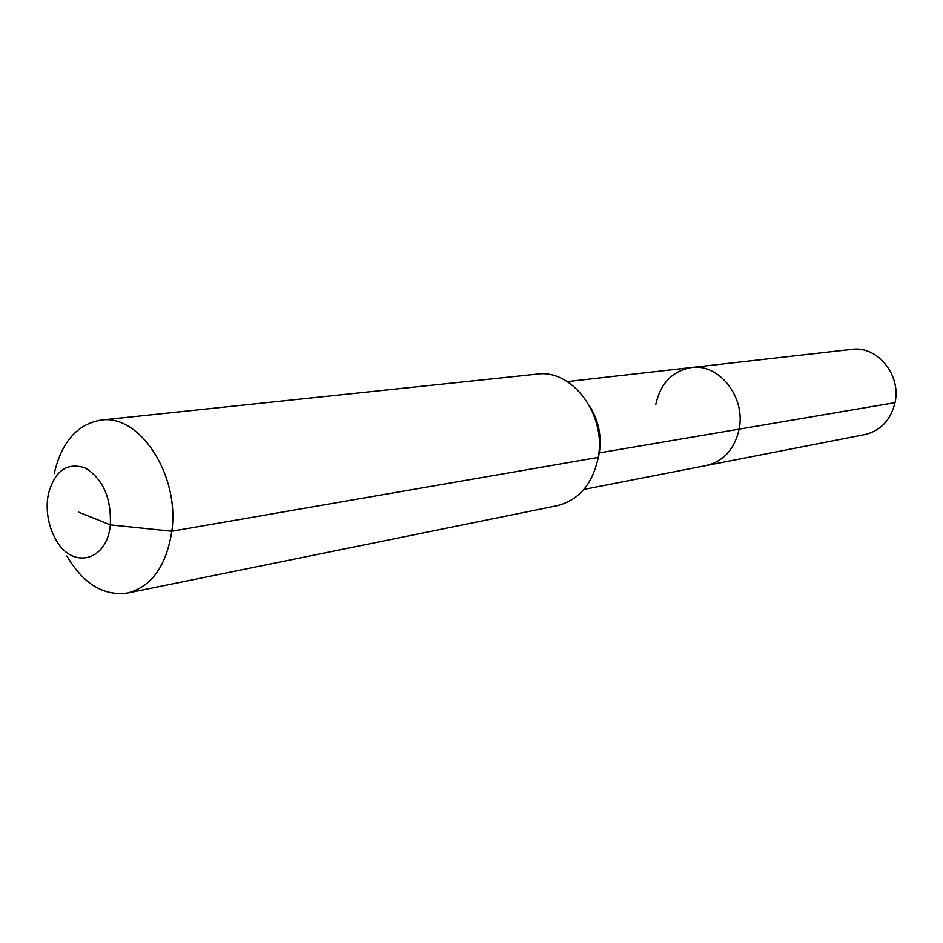 <?xml version="1.0" encoding="UTF-8"?>
<svg xmlns="http://www.w3.org/2000/svg" width="943" height="943" viewBox="0 0 943 943"><rect width="100%" height="100%" fill="white"/><g stroke="black" fill="none" stroke-linecap="round" stroke-linejoin="round"><path stroke-width="1.41" d="M655.691 404.877C660.371 383.447 672.253 371.012 691.349 367.546L851.718 349.381C877.167 345.444 901.449 374.878 895.025 402.649C890.758 420.071 880.691 430.715 864.837 434.582L706.437 465.5C723.705 461.245 734.597 449.127 739.135 429.136C734.597 449.127 723.705 461.245 706.437 465.5L583.917 489.417M567.309 381.609L691.349 367.546C719.049 363.185 745.913 397.239 739.135 429.136L895.025 402.649M78.505 512.073L110.331 524.886C107.184 562.016 71.102 569.878 55.201 538.429C48.824 526.442 46.254 513.487 47.492 499.578L48.352 493.943C54.835 470.569 67.189 461.94 85.424 468.023C103.105 479.185 111.404 498.14 110.331 524.886L171.815 531.239C166.345 566.071 151.587 586.676 127.541 593.029C103.577 596.247 83.373 583.917 66.918 556.04M54.222 473.622C61.531 442.09 77.09 424.244 100.913 420.106L536.98 374.135C572.059 368.737 606.597 414.696 598.227 457.402C592.652 484.018 578.99 500.108 557.242 505.672L127.541 593.029M100.913 420.106C139.599 413.671 179.924 475.189 171.815 531.239L598.227 457.402M691.349 367.546C719.049 363.185 745.913 397.239 739.135 429.136L599.3 452.888L597.874 459.347M598.829 452.982L599.3 452.888C601.787 435.961 598.569 420.354 589.67 406.091"/></g></svg>
